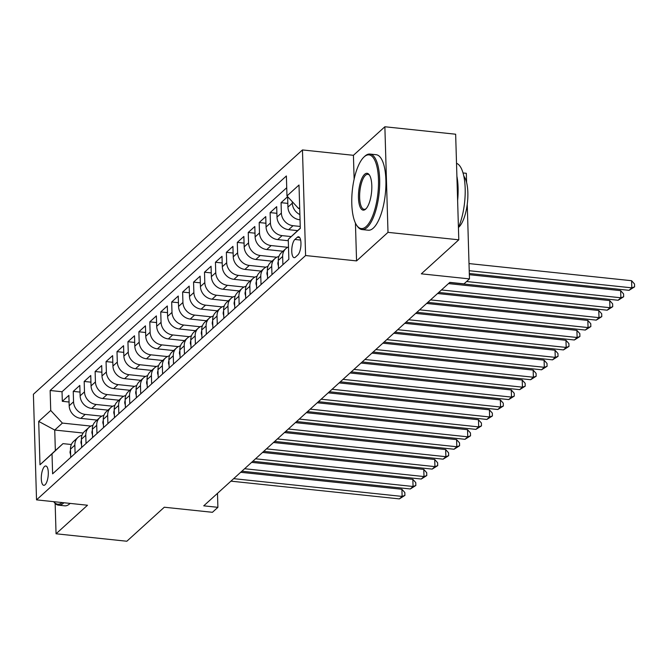 <?xml version="1.0" encoding="UTF-8"?>
<svg xmlns="http://www.w3.org/2000/svg" width="668" height="668" viewBox="0 0 668 668"><rect width="100%" height="100%" fill="white"/><g stroke="black" fill="none" stroke-linecap="round" stroke-linejoin="round"><path stroke-width="1" d="M45.073 484.784A9.719 3.382 -84 0 0 48.288 474.213A9.719 3.382 -84 0 0 45.816 465.988A9.719 3.382 -84 0 0 44.531 466.514A9.719 3.382 -84 0 0 41.307 477.086A9.719 3.382 -84 0 0 43.779 485.31A9.719 3.382 -84 0 0 45.073 484.784M302.462 149.941L33.4 394.27L36.531 499.864L305.593 255.535L302.462 149.941L353.422 155.31L354.132 179.166M355.434 223.079L356.562 260.904L387.999 232.355L384.868 126.761L353.422 155.31M384.868 126.761L455.651 134.218L458.791 239.812L421.324 273.83L469.462 278.898L467.249 204.299M463.024 172.954L466.322 173.304L466.598 182.514M55.152 503.438L56.054 533.782L126.837 541.239L164.295 507.229L212.432 512.298L217.902 507.329L217.484 493.36M387.999 232.355L458.791 239.812M300.041 219.789L299.598 219.739A12.149 10.613 -132.2 0 1 287.933 207.13L287.624 196.718L281.061 202.68L287.816 203.389M297.627 230.619L288.659 229.675A12.149 10.613 47.8 0 1 276.995 217.067L276.686 206.646L270.123 212.608L276.886 213.317M288.309 240.722L277.721 239.603A12.149 10.613 47.8 0 1 266.056 226.995L265.747 216.582L259.184 222.536L265.947 223.254M282.981 251.243L266.782 249.54A12.149 10.613 47.8 0 1 255.118 236.931L254.809 226.51L248.245 232.472L255.009 233.182M272.051 261.18L255.844 259.468A12.149 10.613 47.8 0 1 244.179 246.859L243.87 236.447L237.307 242.4L244.071 243.119M261.113 271.108L244.905 269.404A12.149 10.613 47.8 0 1 233.241 256.796L232.932 246.375L226.369 252.337L233.132 253.047M250.174 281.036L233.967 279.333A12.149 10.613 47.8 0 1 222.31 266.724L222.001 256.312L215.438 262.265L222.194 262.975M239.236 290.972L223.037 289.269A12.149 10.613 47.8 0 1 211.372 276.652L211.063 266.24L204.5 272.202L211.255 272.911M228.297 300.901L212.098 299.197A12.149 10.613 47.8 0 1 200.433 286.589L200.124 276.168L193.561 282.13L200.325 282.84M217.359 310.837L201.16 309.125A12.149 10.613 47.8 0 1 189.495 296.517L189.186 286.104L182.623 292.066L189.386 292.776M206.42 320.765L190.221 319.062A12.149 10.613 47.8 0 1 178.556 306.453L178.247 296.033L171.684 301.994L178.448 302.704M195.482 330.702L179.283 328.99A12.149 10.613 47.8 0 1 167.618 316.381L167.309 305.969L160.746 311.923L167.509 312.641M184.552 340.63L168.344 338.926A12.149 10.613 47.8 0 1 156.679 326.318L156.37 315.897L149.807 321.859L156.571 322.569M173.613 350.566L157.406 348.855A12.149 10.613 47.8 0 1 145.749 336.246L145.432 325.834L138.877 331.787L145.632 332.505M162.675 360.495L146.476 358.791A12.149 10.613 47.8 0 1 134.811 346.183L134.502 335.762L127.939 341.724L134.694 342.433M151.736 370.423L135.537 368.719A12.149 10.613 47.8 0 1 123.872 356.111L123.563 345.698L117 351.652L123.755 352.37M140.798 380.359L124.599 378.656A12.149 10.613 47.8 0 1 112.934 366.047L112.625 355.626L106.062 361.588L112.825 362.298M129.859 390.287L113.66 388.584A12.149 10.613 47.8 0 1 101.995 375.975L101.686 365.555L95.123 371.517L101.887 372.226M118.921 400.224L102.722 398.512A12.149 10.613 47.8 0 1 91.057 385.904L90.748 375.491L84.185 381.453L90.948 382.163M107.991 410.152L91.783 408.449A12.149 10.613 47.8 0 1 80.118 395.84L79.809 385.419L73.246 391.381L80.01 392.091M469.462 278.898L463.993 283.867L449.831 282.372L203.74 505.835L217.902 507.329M297.302 237.274L294.897 239.461A9.41 3.273 -84 0 0 291.774 249.698A9.41 3.273 -84 0 0 294.171 257.673A9.41 3.273 -84 0 0 295.423 257.155L297.828 254.967A9.41 3.273 -84 0 0 300.942 244.73A9.41 3.273 -84 0 0 298.554 236.764A9.41 3.273 -84 0 0 297.302 237.274L299.665 237.524M83.158 433.031L54.734 430.042L55.344 450.583L63.001 443.635L52.02 453.856L52.613 473.837L288.86 259.301L288.267 239.328L300.291 228.164M52.02 453.856L39.988 464.778L38.702 421.399L50.726 410.478L50.133 390.496L286.38 175.968L286.973 195.949L299.005 185.019L300.299 228.406L288.267 239.328M101.828 416.156L85.22 414.411A12.149 10.613 -132.2 0 1 73.555 401.802L73.246 391.381M97.052 420.089L80.845 418.377L85.22 414.411M112.767 406.227L96.159 404.474A12.149 10.613 -132.2 0 1 84.494 391.865L84.185 381.453M123.705 396.291L107.097 394.546A12.149 10.613 -132.2 0 1 95.432 381.937L95.123 371.517M134.644 386.363L118.036 384.609A12.149 10.613 -132.2 0 1 106.371 372.001L106.062 361.588M145.574 376.426L128.974 374.681A12.149 10.613 -132.2 0 1 117.309 362.073L117 351.652M156.512 366.498L139.913 364.745A12.149 10.613 -132.2 0 1 128.248 352.136L127.939 341.724M167.451 356.562L150.851 354.817A12.149 10.613 -132.2 0 1 139.186 342.208L138.877 331.787M178.389 346.634L161.781 344.88A12.149 10.613 -132.2 0 1 150.116 332.272L149.807 321.859M189.328 336.697L172.72 334.952A12.149 10.613 -132.2 0 1 161.055 322.343L160.746 311.923M200.266 326.769L183.658 325.024A12.149 10.613 -132.2 0 1 171.993 312.407L171.684 301.994M211.205 316.841L194.597 315.087A12.149 10.613 -132.2 0 1 182.932 302.479L182.623 292.066M222.135 306.904L205.535 305.159A12.149 10.613 -132.2 0 1 193.87 292.551L193.561 282.13M233.074 296.976L216.474 295.223A12.149 10.613 -132.2 0 1 204.809 282.614L204.5 272.202M244.012 287.04L227.412 285.294A12.149 10.613 -132.2 0 1 215.747 272.686L215.438 262.265M254.951 277.111L238.342 275.358A12.149 10.613 -132.2 0 1 226.686 262.749L226.369 252.337M265.889 267.175L249.281 265.43A12.149 10.613 -132.2 0 1 237.616 252.821L237.307 242.4M276.828 257.247L260.219 255.493A12.149 10.613 -132.2 0 1 248.554 242.885L248.245 232.472M287.766 247.31L271.158 245.565A12.149 10.613 -132.2 0 1 259.493 232.957L259.184 222.536M291.206 236.589L282.096 235.629A12.149 10.613 -132.2 0 1 270.431 223.02L270.123 212.608M300.241 226.46L293.035 225.701A12.149 10.613 -132.2 0 1 281.37 213.092L281.061 202.68M299.882 214.578A12.149 10.613 -132.2 0 1 292.308 203.164L292.258 201.661M286.731 187.708L62.032 391.749L62.316 401.309L69.071 402.027M80.845 418.377A12.149 10.613 47.8 0 1 69.18 405.768L68.871 395.356L62.316 401.309M282.898 264.712L282.656 256.47A12.149 10.613 -132.2 0 1 285.82 248.671A12.149 10.613 -132.2 0 1 288.493 246.968M285.82 248.671L281.445 252.646A12.149 10.613 47.8 0 0 278.28 260.445L278.523 268.686M271.959 274.648L271.717 266.407A12.149 10.613 -132.2 0 1 274.882 258.608A12.149 10.613 -132.2 0 1 278.907 256.445M274.882 258.608L270.507 262.574A12.149 10.613 47.8 0 0 267.342 270.373L267.592 278.614M261.029 284.576L260.779 276.335A12.149 10.613 -132.2 0 1 263.944 268.536A12.149 10.613 -132.2 0 1 267.968 266.382M263.944 268.536L259.568 272.511A12.149 10.613 47.8 0 0 256.403 280.309L256.654 288.551M250.091 294.513L249.84 286.263A12.149 10.613 -132.2 0 1 253.005 278.472A12.149 10.613 -132.2 0 1 257.03 276.31M253.005 278.472L248.63 282.439A12.149 10.613 47.8 0 0 245.465 290.238L245.715 298.479M239.152 304.441L238.91 296.2A12.149 10.613 -132.2 0 1 242.066 288.401A12.149 10.613 -132.2 0 1 246.091 286.246M242.066 288.401L237.691 292.375A12.149 10.613 47.8 0 0 234.535 300.174L234.777 308.416M228.214 314.369L227.972 306.128A12.149 10.613 -132.2 0 1 231.128 298.329A12.149 10.613 -132.2 0 1 235.161 296.174M231.128 298.329L226.753 302.303A12.149 10.613 47.8 0 0 223.596 310.102L223.838 318.344M217.275 324.306L217.033 316.064A12.149 10.613 -132.2 0 1 220.189 308.265A12.149 10.613 -132.2 0 1 224.223 306.103M220.189 308.265L215.814 312.24A12.149 10.613 47.8 0 0 212.658 320.039L212.9 328.28M206.337 334.234L206.095 325.992A12.149 10.613 -132.2 0 1 209.251 318.193A12.149 10.613 -132.2 0 1 213.284 316.039M209.251 318.193L204.884 322.168A12.149 10.613 47.8 0 0 201.719 329.967L201.961 338.208M195.398 344.17L195.156 335.929A12.149 10.613 -132.2 0 1 198.321 328.13A12.149 10.613 -132.2 0 1 202.346 325.967M198.321 328.13L193.945 332.105A12.149 10.613 47.8 0 0 190.781 339.895L191.023 348.145M184.468 354.098L184.218 345.857A12.149 10.613 -132.2 0 1 187.382 338.058A12.149 10.613 -132.2 0 1 191.407 335.904M187.382 338.058L183.007 342.033A12.149 10.613 47.8 0 0 179.842 349.832L180.093 358.073M173.53 364.035L173.279 355.793A12.149 10.613 -132.2 0 1 176.444 347.995A12.149 10.613 -132.2 0 1 180.469 345.832M176.444 347.995L172.068 351.961A12.149 10.613 47.8 0 0 168.904 359.76L169.154 368.001M162.591 373.963L162.349 365.722A12.149 10.613 -132.2 0 1 165.505 357.923A12.149 10.613 -132.2 0 1 169.53 355.768M165.505 357.923L161.13 361.897A12.149 10.613 47.8 0 0 157.974 369.696L158.216 377.938M151.653 383.9L151.411 375.65A12.149 10.613 -132.2 0 1 154.567 367.859A12.149 10.613 -132.2 0 1 158.592 365.697M154.567 367.859L150.191 371.825A12.149 10.613 47.8 0 0 147.035 379.624L147.277 387.866M140.714 393.828L140.472 385.586A12.149 10.613 -132.2 0 1 143.628 377.787A12.149 10.613 -132.2 0 1 147.661 375.633M143.628 377.787L139.253 381.762A12.149 10.613 47.8 0 0 136.097 389.561L136.339 397.802M129.776 403.756L129.534 395.514A12.149 10.613 -132.2 0 1 132.69 387.716A12.149 10.613 -132.2 0 1 136.723 385.561M132.69 387.716L128.314 391.69A12.149 10.613 47.8 0 0 125.158 399.489L125.4 407.731M118.837 413.692L118.595 405.451A12.149 10.613 -132.2 0 1 121.76 397.652A12.149 10.613 -132.2 0 1 125.784 395.489M121.76 397.652L117.384 401.627A12.149 10.613 47.8 0 0 114.22 409.426L114.462 417.667M107.899 423.621L107.657 415.379A12.149 10.613 -132.2 0 1 110.821 407.58A12.149 10.613 -132.2 0 1 114.846 405.426M110.821 407.58L106.446 411.555A12.149 10.613 47.8 0 0 103.281 419.354L103.532 427.595M96.969 433.557L96.718 425.316A12.149 10.613 -132.2 0 1 99.883 417.517A12.149 10.613 -132.2 0 1 103.907 415.354M99.883 417.517L95.507 421.491A12.149 10.613 47.8 0 0 92.343 429.282L92.593 437.532M86.03 443.485L85.78 435.244A12.149 10.613 -132.2 0 1 88.944 427.445A12.149 10.613 -132.2 0 1 92.969 425.291M88.944 427.445L84.569 431.419A12.149 10.613 47.8 0 0 81.412 439.218L81.655 447.46M75.092 453.422L74.849 445.18A12.149 10.613 -132.2 0 1 78.006 437.381A12.149 10.613 -132.2 0 1 82.03 435.219M78.006 437.381L73.63 441.348A12.149 10.613 47.8 0 0 70.474 449.146L70.716 457.388M63.001 443.635L71.351 444.512M299.681 207.614L298.638 208.558L286.973 195.949M299.707 208.666L298.638 208.558M356.562 260.904L305.593 255.535M56.054 533.782L87.5 505.233L36.531 499.864M90.89 426.084L62.391 423.086L54.734 430.042L38.702 421.399M62.032 391.749L50.133 390.496M50.726 410.478L62.391 423.086M39.988 464.778L55.344 450.583M469.22 270.715L631.803 287.841L629.072 290.329L469.303 273.496M469.003 263.576L631.594 280.71L631.803 287.841L634.6 286.839L629.072 290.329M631.594 280.71L634.516 283.983L634.6 286.839M366.173 226.536A37.049 12.876 -84 0 0 378.48 179.6A37.049 12.876 -84 0 0 364.102 156.905A37.049 12.876 -84 0 0 363.993 157.005A37.049 12.876 -84 0 0 352.328 190.372A37.049 12.876 -84 0 0 356.787 225.433A37.049 12.876 -84 0 0 366.173 226.536M364.703 156.345A37.959 13.193 96 0 1 364.811 156.245A37.959 13.193 96 0 1 364.928 156.137A37.959 13.193 96 0 1 369.963 154.066A37.959 13.193 96 0 1 379.624 186.197A37.959 13.193 96 0 1 367.049 227.487A37.959 13.193 96 0 1 362.014 229.558A37.959 13.193 96 0 1 357.43 226.352L356.787 225.433M365.655 209.126A18.52 6.438 96 0 1 358.466 197.778A18.52 6.438 96 0 1 364.619 174.315A18.52 6.438 96 0 1 369.312 174.866A18.52 6.438 96 0 1 371.542 192.392A18.52 6.438 96 0 1 365.713 209.076A18.52 6.438 96 0 1 365.655 209.126M369.638 175.358A17.61 6.121 -84 0 0 367.834 174.298A17.61 6.121 -84 0 0 365.496 175.258A17.61 6.121 -84 0 0 359.66 194.413A17.61 6.121 -84 0 0 364.144 209.326A17.61 6.121 -84 0 0 366.122 208.658M456.52 163.309A37.959 13.193 96 0 1 465.17 188.401A37.959 13.193 96 0 1 458.423 227.479A27.33 9.502 96 0 0 458.774 227.187A27.33 9.502 96 0 0 467.508 202.012A27.33 9.502 96 0 0 463.826 176.168M456.895 176.185A37.959 13.193 96 0 1 457.622 200.634M369.963 154.066L376.193 154.717A37.959 13.193 96 0 1 385.853 186.856A37.959 13.193 96 0 1 373.278 228.139A37.959 13.193 96 0 1 368.243 230.209L362.014 229.558M63.903 502.745A37.959 13.193 96 0 1 63.535 503.096A37.959 13.193 96 0 1 58.5 505.167A37.959 13.193 96 0 1 53.916 501.96L53.716 501.668A37.049 12.876 -84 0 0 62.174 502.561M70.132 503.405A37.959 13.193 96 0 1 69.764 503.747A37.959 13.193 96 0 1 64.729 505.826L58.5 505.167M466.573 281.52L620.864 297.778L618.134 300.258L449.681 282.514M469.337 274.698L620.655 290.638L620.864 297.778L623.661 296.767L618.134 300.258M620.655 290.638L623.578 293.912L623.661 296.767M278.447 266.173L277.855 263.935A8.049 7.031 -132.2 0 1 278.305 261.33M441.473 289.962L609.926 307.706L607.195 310.194L438.742 292.442M448.495 283.591L609.717 300.575L609.926 307.706L612.723 306.695L607.195 310.194M609.717 300.575L612.639 303.848L612.723 306.695M267.517 276.101L266.916 273.863A8.049 7.031 -132.2 0 1 267.367 271.266M430.543 299.89L598.987 317.642L596.257 320.122L427.804 302.379M437.557 293.519L598.779 310.503L598.987 317.642L601.784 316.632L596.257 320.122M598.779 310.503L601.701 313.776L601.784 316.632M256.579 286.038L255.978 283.8A8.049 7.031 -132.2 0 1 256.437 281.195M419.604 309.827L588.057 327.57L585.318 330.05L416.865 312.307M426.618 303.447L587.84 320.44L588.057 327.57L590.854 326.56L585.318 330.05M587.84 320.44L590.762 323.713L590.854 326.56M245.64 295.966L245.039 293.728A8.049 7.031 -132.2 0 1 245.498 291.123M408.666 319.755L577.119 337.499L574.38 339.987L405.927 322.243M415.68 313.384L576.901 330.368L577.119 337.499L579.916 336.497L574.38 339.987M576.901 330.368L579.832 333.641L579.916 336.497M234.702 305.894L234.101 303.664A8.049 7.031 -132.2 0 1 234.56 301.059M397.727 329.691L566.18 347.435L563.441 349.915L394.997 332.171M404.75 323.312L565.963 340.296L566.18 347.435L568.977 346.425L563.441 349.915M565.963 340.296L568.894 343.569L568.977 346.425M223.763 315.83L223.17 313.593A8.049 7.031 -132.2 0 1 223.621 310.987M386.789 339.62L555.242 357.363L552.511 359.852L384.058 342.099M393.811 333.248L555.033 350.232L555.242 357.363L558.039 356.361L552.511 359.852M555.033 350.232L557.955 353.506L558.039 356.361M212.825 325.759L212.232 323.529A8.049 7.031 -132.2 0 1 212.683 320.924M375.85 349.556L544.303 367.3L541.573 369.78L373.12 352.036M382.873 343.177L544.094 360.161L544.303 367.3L547.1 366.289L541.573 369.78M544.094 360.161L547.017 363.434L547.1 366.289M201.886 335.695L201.293 333.457A8.049 7.031 -132.2 0 1 201.744 330.852M364.912 359.484L533.365 377.228L530.634 379.716L362.181 361.964M371.934 353.113L533.156 370.097L533.365 377.228L536.162 376.226L530.634 379.716M533.156 370.097L536.078 373.37L536.162 376.226M190.956 345.623L190.355 343.394A8.049 7.031 -132.2 0 1 190.806 340.789M353.982 369.412L522.426 387.164L519.696 389.644L351.243 371.901M360.996 363.041L522.217 380.025L522.426 387.164L525.223 386.154L519.696 389.644M522.217 380.025L525.14 383.298L525.223 386.154M180.018 355.56L179.416 353.322A8.049 7.031 -132.2 0 1 179.867 350.717M343.043 379.349L511.496 397.093L508.757 399.581L340.304 381.829M350.057 372.978L511.279 389.962L511.496 397.093L514.285 396.082L508.757 399.581M511.279 389.962L514.201 393.235L514.285 396.082M169.079 365.488L168.478 363.25A8.049 7.031 -132.2 0 1 168.937 360.653M332.105 389.277L500.557 407.029L497.819 409.509L329.366 391.765M339.119 382.906L500.34 399.89L500.557 407.029L503.355 406.019L497.819 409.509M500.34 399.89L503.263 403.163L503.355 406.019M158.141 375.424L157.539 373.187A8.049 7.031 -132.2 0 1 157.999 370.581M321.166 399.214L489.619 416.957L486.88 419.437L318.427 401.693M328.18 392.842L489.402 409.826L489.619 416.957L492.416 415.947L486.88 419.437M489.402 409.826L492.333 413.1L492.416 415.947M147.202 385.352L146.601 383.115A8.049 7.031 -132.2 0 1 147.06 380.51M310.228 409.142L478.68 426.894L475.942 429.374L307.497 411.63M317.25 402.771L478.472 419.754L478.68 426.894L481.478 425.883L475.942 429.374M478.472 419.754L481.394 423.028L481.478 425.883M136.264 395.289L135.671 393.051A8.049 7.031 -132.2 0 1 136.122 390.446M299.289 419.078L467.742 436.822L465.011 439.302L296.559 421.558M306.311 412.699L467.533 429.691L467.742 436.822L470.539 435.812L465.011 439.302M467.533 429.691L470.456 432.956L470.539 435.812M125.325 405.217L124.732 402.979A8.049 7.031 -132.2 0 1 125.183 400.374M288.351 429.006L456.803 446.75L454.073 449.238L285.62 431.486M295.373 422.635L456.595 439.619L456.803 446.75L459.601 445.748L454.073 449.238M456.595 439.619L459.517 442.892L459.601 445.748M114.387 415.145L113.794 412.916A8.049 7.031 -132.2 0 1 114.245 410.311M277.412 438.943L445.865 456.687L443.135 459.166L274.682 441.423M284.434 432.563L445.656 449.547L445.865 456.687L448.662 455.676L443.135 459.166M445.656 449.547L448.579 452.82L448.662 455.676M103.457 425.082L102.855 422.844A8.049 7.031 -132.2 0 1 103.306 420.239M266.482 448.871L434.926 466.615L432.196 469.103L263.743 451.351M273.496 442.5L434.718 459.484L434.926 466.615L437.724 465.613L432.196 469.103M434.718 459.484L437.64 462.757L437.724 465.613M92.518 435.01L91.917 432.78A8.049 7.031 -132.2 0 1 92.376 430.175M255.543 458.799L423.996 476.551L421.257 479.031L252.805 461.287M262.557 452.428L423.779 469.412L423.996 476.551L426.794 475.541L421.257 479.031M423.779 469.412L426.702 472.685L426.794 475.541M81.579 444.946L80.978 442.709A8.049 7.031 -132.2 0 1 81.438 440.103M244.605 468.736L413.058 486.479L410.319 488.968L241.866 471.216M251.619 462.365L412.841 479.348L413.058 486.479L415.855 485.477L410.319 488.968M412.841 479.348L415.772 482.622L415.855 485.477M70.641 454.875L70.04 452.637A8.049 7.031 -132.2 0 1 70.499 450.04M233.666 478.664L402.119 496.416L399.38 498.896L230.936 481.152M240.689 472.293L401.902 489.277L402.119 496.416L404.917 495.405L399.38 498.896M401.902 489.277L404.833 492.55L404.917 495.405M91.783 408.449L96.159 404.474M102.722 398.512L107.097 394.546M113.66 388.584L118.036 384.609M124.599 378.656L128.974 374.681M135.537 368.719L139.913 364.745M146.476 358.791L150.851 354.817M157.406 348.855L161.781 344.88M168.344 338.926L172.72 334.952M179.283 328.99L183.658 325.024M190.221 319.062L194.597 315.087M201.16 309.125L205.535 305.159M212.098 299.197L216.474 295.223M223.037 289.269L227.412 285.294M233.967 279.333L238.342 275.358M244.905 269.404L249.281 265.43M255.844 259.468L260.219 255.493M266.782 249.54L271.158 245.565M277.721 239.603L282.096 235.629M288.659 229.675L293.035 225.701M299.598 219.739L300.024 219.346M287.933 207.13L292.308 203.164M69.18 405.768L73.555 401.802M80.118 395.84L84.494 391.865M91.057 385.904L95.432 381.937M101.995 375.975L106.371 372.001M112.934 366.047L117.309 362.073M123.872 356.111L128.248 352.136M134.811 346.183L139.186 342.208M145.749 336.246L150.116 332.272M156.679 326.318L161.055 322.343M167.618 316.381L171.993 312.407M178.556 306.453L182.932 302.479M189.495 296.517L193.87 292.551M200.433 286.589L204.809 282.614M211.372 276.652L215.747 272.686M222.31 266.724L226.686 262.749M233.241 256.796L237.616 252.821M244.179 246.859L248.554 242.885M255.118 236.931L259.493 232.957M266.056 226.995L270.431 223.02M276.995 217.067L281.37 213.092M278.28 260.445L282.656 256.47M267.342 270.373L271.717 266.407M256.403 280.309L260.779 276.335M245.465 290.238L249.84 286.263M234.535 300.174L238.91 296.2M223.596 310.102L227.972 306.128M212.658 320.039L217.033 316.064M201.719 329.967L206.095 325.992M190.781 339.895L195.156 335.929M179.842 349.832L184.218 345.857M168.904 359.76L173.279 355.793M157.974 369.696L162.349 365.722M147.035 379.624L151.411 375.65M136.097 389.561L140.472 385.586M125.158 399.489L129.534 395.514M114.22 409.426L118.595 405.451M103.281 419.354L107.657 415.379M92.343 429.282L96.718 425.316M81.412 439.218L85.78 435.244M70.474 449.146L74.849 445.18M300.633 240.062L294.897 239.461M277.88 264.052L278.372 263.609M266.95 273.989L267.434 273.538M256.011 283.917L256.504 283.474M245.072 293.845L245.565 293.402M234.134 303.781L234.627 303.33M223.196 313.709L223.688 313.267M212.257 323.646L212.75 323.195M201.319 333.574L201.811 333.132M190.388 343.511L190.873 343.06M179.45 353.439L179.942 352.996M168.511 363.375L169.004 362.924M157.573 373.303L158.066 372.861M146.634 383.232L147.127 382.789M135.696 393.168L136.188 392.717M124.757 403.096L125.25 402.654M113.819 413.033L114.311 412.582M102.889 422.961L103.373 422.518M91.95 432.897L92.443 432.446M81.012 442.826L81.504 442.383M70.073 452.762L70.566 452.311M363.993 157.005L364.811 156.245"/></g></svg>
